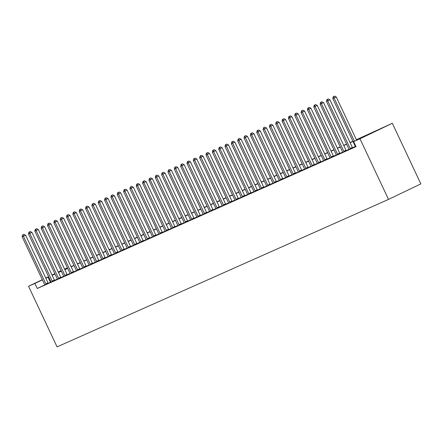 <?xml version="1.0" encoding="UTF-8"?>
<svg xmlns="http://www.w3.org/2000/svg" width="443" height="443" viewBox="0 0 443 443"><rect width="100%" height="100%" fill="white"/><g stroke="black" fill="none" stroke-linecap="round" stroke-linejoin="round"><path stroke-width="0.66" d="M356.388 139.722L392.326 123.287L420.85 183.906L388.517 199.4L57.064 346.886L28.535 286.267L34.875 283.442L37.256 288.498L356.028 146.65L353.647 141.599L366.76 135.314L356.471 139.894M58.271 272.019L61.095 270.673M64.578 269.128L67.214 267.954L64.612 269.2M67.386 268.325L67.214 267.954M355.352 146.5L352.534 147.757M349.012 149.324L346.193 150.576M342.672 152.143L339.853 153.4M336.331 154.967L333.513 156.218M329.991 157.786L327.172 159.043M323.65 160.61L320.832 161.861M317.31 163.428L314.491 164.685M310.969 166.252L308.156 167.504M304.629 169.071L301.816 170.328M298.289 171.895L295.475 173.147M291.948 174.714L289.135 175.965M285.613 177.538L282.795 178.789M279.273 180.356L276.454 181.608M272.932 183.175L270.114 184.432M266.592 185.999L263.773 187.251M260.251 188.818L257.433 190.075M253.911 191.642L251.092 192.893M247.571 194.46L244.752 195.717M241.23 197.285L238.417 198.536M234.89 200.103L232.077 201.36M228.549 202.927L225.736 204.179M222.209 205.746L219.396 207.003M215.874 208.57L213.055 209.821M209.533 211.389L206.715 212.64M203.193 214.213L200.374 215.464M196.853 217.031L194.034 218.283M190.512 219.85L187.694 221.107M184.172 222.674L181.353 223.925M177.831 225.493L175.013 226.75M171.491 228.317L168.678 229.568M165.15 231.135L162.337 232.392M158.81 233.959L155.997 235.211M152.475 236.778L149.656 238.035M146.135 239.602L143.316 240.854M139.794 242.421L136.976 243.678M133.454 245.245L130.635 246.496M127.113 248.063L124.295 249.315M120.773 250.888L117.954 252.139M114.432 253.706L111.614 254.958M108.092 256.53L105.273 257.782M101.752 259.349L98.939 260.6M95.411 262.167L92.598 263.424M89.071 264.992L86.258 266.243M82.736 267.81L79.917 269.067M76.395 270.634L73.577 271.886M70.055 273.453L67.236 274.71M63.714 276.277L60.896 277.528M57.374 279.096L54.555 280.353M51.034 281.92L48.359 283.365M44.743 284.91L37.256 288.498M44.76 284.987L48.342 283.348M51.1 282.163L54.683 280.524M57.44 279.345L61.023 277.706M63.781 276.526L67.364 274.881M70.121 273.702L73.704 272.063M54.777 220.664L55.646 220.243L54.267 220.885L54.777 220.664L55.12 222.12L77.558 269.809L79.746 268.763L57.302 221.074L53.852 222.685L76.29 270.374A1.119 0.554 -115.6 0 1 76.429 270.767L80.045 269.239M82.797 268.059L86.385 266.42M89.137 265.241L92.725 263.596M95.478 262.417L98.977 260.661A1.119 0.554 -115.6 0 1 98.761 260.301L76.323 212.612L74.136 213.659L96.58 261.348A1.119 0.554 -115.6 0 0 96.79 261.708L96.879 261.824M101.818 259.598L105.318 257.837A1.119 0.554 -115.6 0 1 105.102 257.477L82.664 209.788L80.476 210.835L102.92 258.524A1.119 0.554 -115.6 0 0 103.13 258.884L103.219 259M108.158 256.774L111.741 255.135M114.499 253.955L118.082 252.311M120.839 251.131L124.422 249.492M127.18 248.313L130.763 246.668M133.52 245.488L137.103 243.849M139.861 242.67L143.443 241.031M146.201 239.851L149.784 238.207M152.536 237.027L156.036 235.272A1.119 0.554 -115.6 0 1 155.82 234.906L133.382 187.217L131.194 188.264L153.638 235.953A1.119 0.554 -115.6 0 0 153.854 236.318L153.937 236.435M158.876 234.209L162.376 232.448A1.119 0.554 -115.6 0 1 162.16 232.088L139.722 184.399L137.535 185.445L159.978 233.134A1.119 0.554 -115.6 0 0 160.194 233.494L160.277 233.611M165.217 231.384L168.717 229.629A1.119 0.554 -115.6 0 1 168.501 229.269L146.063 181.58L143.875 182.627L166.319 230.316A1.119 0.554 -115.6 0 0 166.529 230.676L166.618 230.792M171.557 228.566L175.14 226.921M177.898 225.742L181.48 224.103M184.238 222.923L187.821 221.279M190.579 220.099L194.161 218.46M175.234 167.061L176.109 166.64L174.725 167.288L175.234 167.061L175.578 168.517L198.015 216.206L200.203 215.16L177.759 167.471L174.309 169.082L196.747 216.771A1.119 0.554 -115.6 0 1 196.891 217.164L200.502 215.636M203.259 214.456L206.842 212.817M209.6 211.638L213.183 209.993M215.94 208.814L219.435 207.058A1.119 0.554 -115.6 0 1 219.224 206.698L196.781 159.009L194.599 160.056L217.037 207.745A1.119 0.554 -115.6 0 0 217.253 208.105L217.336 208.221M222.275 205.995L225.775 204.24A1.119 0.554 -115.6 0 1 225.559 203.874L203.121 156.185L200.934 157.232L223.377 204.921A1.119 0.554 -115.6 0 0 223.593 205.286L223.676 205.402M228.616 203.171L232.204 201.532M234.956 200.352L238.544 198.713M241.297 197.534L244.879 195.889M247.637 194.71L251.22 193.07M232.293 141.671L233.168 141.251L231.783 141.893L232.293 141.671L232.636 143.128L255.074 190.817L257.261 189.77L234.823 142.081L231.368 143.693L253.806 191.382A1.119 0.554 -115.6 0 1 253.95 191.775L257.56 190.246M260.318 189.067L263.901 187.428M266.658 186.248L270.241 184.604M272.999 183.424L276.582 181.785M279.339 180.606L282.922 178.961M285.68 177.781L289.262 176.142M292.015 174.963L295.603 173.318M298.355 172.139L301.943 170.5M304.695 169.32L308.278 167.681M311.036 166.496L314.619 164.857M317.376 163.677L320.959 162.038M323.717 160.859L327.299 159.214M330.057 158.035L333.64 156.396M336.398 155.216L339.98 153.571M342.738 152.392L346.321 150.753M349.078 149.573L352.661 147.929M355.419 146.749L355.973 146.533M353.647 141.599L359.987 138.775L388.517 199.4M359.987 138.775L392.326 123.287M54.921 273.84L54.101 274.234L54.932 273.863M58.415 272.318L61.272 271.044M64.756 269.494L67.613 268.225M71.09 266.675L73.953 265.401M77.431 263.851L80.288 262.583M83.771 261.032L86.629 259.759M90.112 258.208L92.969 256.94M96.452 255.389L99.31 254.116M102.793 252.565L105.65 251.297M109.133 249.747L111.99 248.473M115.473 246.928L118.331 245.655M121.814 244.104L124.671 242.83M128.154 241.285L131.012 240.012M134.495 238.461L137.352 237.188M140.83 235.643L143.693 234.369M147.17 232.819L150.027 231.551M153.511 230L156.368 228.726M159.851 227.176L162.708 225.908M166.191 224.357L169.049 223.084M172.532 221.533L175.389 220.265M178.872 218.715L181.73 217.441M185.213 215.891L188.07 214.622M191.553 213.072L194.411 211.798M197.894 210.253L200.751 208.98M204.234 207.429L207.091 206.156M210.569 204.611L213.432 203.337M216.909 201.786L219.767 200.513M223.25 198.968L226.107 197.694M229.59 196.144L232.448 194.876M235.931 193.325L238.788 192.052M242.271 190.501L245.129 189.233M248.612 187.682L251.469 186.409M254.952 184.858L257.809 183.59M261.292 182.04L264.15 180.766M267.633 179.216L270.49 177.948M273.973 176.397L276.831 175.123M280.308 173.573L283.171 172.305M286.649 170.754L289.506 169.481M292.989 167.936L295.846 166.662M299.33 165.112L302.187 163.838M305.67 162.293L308.527 161.019M312.01 159.469L314.868 158.201M318.351 156.65L321.208 155.377M324.691 153.826L327.549 152.558M331.032 151.008L333.889 149.734M337.372 148.184L340.23 146.915M343.707 145.365L346.57 144.091M350.048 142.541L352.91 141.273M61.178 270.845L58.354 272.196M54.838 273.663L52.019 275.02M48.58 276.665L45.762 278.016M42.323 279.66L28.535 286.267M48.675 276.858L45.845 278.193M42.406 279.838L34.875 283.442M352.988 141.444L350.131 142.718M346.647 144.263L343.79 145.537M340.307 147.087L337.45 148.355M333.967 149.906L331.109 151.179M327.632 152.73L324.769 153.998M321.291 155.548L318.434 156.822M314.951 158.373L312.094 159.641M308.61 161.191L305.753 162.465M302.27 164.015L299.413 165.283M295.93 166.834L293.072 168.107M289.589 169.652L286.732 170.926M283.249 172.477L280.391 173.75M276.908 175.295L274.051 176.569M270.568 178.119L267.71 179.393M264.227 180.938L261.37 182.211M257.892 183.762L255.03 185.03M251.552 186.581L248.695 187.854M245.212 189.405L242.354 190.673M238.871 192.223L236.014 193.497M232.531 195.047L229.673 196.315M226.19 197.866L223.333 199.14M219.85 200.69L216.992 201.958M213.509 203.509L210.652 204.782M207.169 206.333L204.312 207.601M200.829 209.151L197.971 210.425M194.488 211.97L191.631 213.244M188.153 214.794L185.29 216.068M181.813 217.613L178.955 218.886M175.472 220.437L172.615 221.71M169.132 223.255L166.275 224.529M162.791 226.08L159.934 227.348M156.451 228.898L153.594 230.172M150.111 231.722L147.253 232.99M143.77 234.541L140.913 235.814M137.43 237.365L134.572 238.633M131.089 240.184L128.232 241.457M124.749 243.008L121.891 244.276M118.414 245.826L115.551 247.1M112.073 248.645L109.216 249.918M105.733 251.469L102.876 252.743M99.393 254.288L96.535 255.561M93.052 257.112L90.195 258.385M86.712 259.93L83.854 261.204M80.371 262.754L77.514 264.022M74.031 265.573L71.173 266.847M67.69 268.397L64.833 269.665M61.35 271.216L58.493 272.489M55.01 274.04L52.152 275.308M50.364 282.219L47.988 277.163M45.856 283.913L48.043 282.867L25.605 235.178L23.418 236.224L45.856 283.913A1.119 0.554 -115.6 0 0 46.072 284.273L46.161 284.395M23.075 234.768L23.95 234.347L22.565 234.995L23.075 234.768L23.418 236.224L22.15 236.789L44.588 284.478A1.119 0.554 -115.6 0 1 44.732 284.871L44.765 285.01M48.043 282.867A1.119 0.554 -115.6 0 0 48.259 283.227L46.072 284.273M25.605 235.178L23.95 234.347M22.565 234.995L22.15 236.789M52.196 281.095L54.384 280.048L31.94 232.359L29.759 233.406L52.196 281.095A1.119 0.554 -115.6 0 0 52.412 281.455L52.501 281.571M29.415 231.949L30.29 231.528L28.906 232.171L29.415 231.949L29.759 233.406L28.49 233.97L50.928 281.659A1.119 0.554 -115.6 0 1 51.072 282.053L51.106 282.191M54.384 280.048A1.119 0.554 -115.6 0 0 54.6 280.408L54.699 280.546M31.94 232.359L30.29 231.528M28.906 232.171L28.49 233.97M58.537 278.27L60.724 277.224L38.281 229.535L36.099 230.581L58.537 278.27A1.119 0.554 -115.6 0 0 58.753 278.636L58.841 278.752M35.756 229.125L36.631 228.704L35.246 229.352L35.756 229.125L36.099 230.581L34.831 231.146L57.269 278.835A1.119 0.554 -115.6 0 1 57.413 279.228L57.446 279.372M60.724 277.224A1.119 0.554 -115.6 0 0 60.94 277.589L61.04 277.722M38.281 229.535L36.631 228.704M35.246 229.352L34.831 231.146M64.877 275.452L67.065 274.405L44.621 226.716L42.439 227.763L64.877 275.452A1.119 0.554 -115.6 0 0 65.093 275.812L65.176 275.928M42.096 226.307L42.971 225.886L41.587 226.528L42.096 226.307L42.439 227.763L41.171 228.328L63.609 276.017A1.119 0.554 -115.6 0 1 63.753 276.41L63.786 276.548M67.065 274.405A1.119 0.554 -115.6 0 0 67.275 274.765L67.38 274.904M44.621 226.716L42.971 225.886M41.587 226.528L41.171 228.328M71.218 272.628L73.405 271.581L50.962 223.892L48.78 224.939L71.218 272.628A1.119 0.554 -115.6 0 0 71.434 272.993L71.517 273.109M48.437 223.482L49.306 223.067L47.927 223.709L48.437 223.482L48.78 224.939L47.512 225.504L69.95 273.193A1.119 0.554 -115.6 0 1 70.094 273.586L70.127 273.73M73.405 271.581A1.119 0.554 -115.6 0 0 73.616 271.947L73.721 272.08M50.962 223.892L49.306 223.067M47.927 223.709L47.512 225.504M77.558 269.809A1.119 0.554 -115.6 0 0 77.774 270.169L77.857 270.285M79.746 268.763A1.119 0.554 -115.6 0 0 79.956 269.123L80.061 269.261M57.302 221.074L55.646 220.243M54.267 220.885L53.852 222.685M83.899 266.991L86.08 265.944L63.642 218.255L61.455 219.302L83.899 266.991A1.119 0.554 -115.6 0 0 84.115 267.351L84.198 267.467M61.112 217.84L61.987 217.424L60.608 218.067L61.112 217.84L61.455 219.302L60.187 219.861L82.631 267.55A1.119 0.554 -115.6 0 1 82.769 267.943L82.808 268.087M86.08 265.944A1.119 0.554 -115.6 0 0 86.296 266.304L86.396 266.437M63.642 218.255L61.987 217.424M60.608 218.067L60.187 219.861M90.239 264.166L92.421 263.12L69.983 215.431L67.796 216.477L90.239 264.166A1.119 0.554 -115.6 0 0 90.455 264.526L90.538 264.643M67.452 215.021L68.327 214.6L66.948 215.248L67.452 215.021L67.796 216.477L66.528 217.042L88.971 264.731A1.119 0.554 -115.6 0 1 89.109 265.124L89.143 265.263M92.421 263.12A1.119 0.554 -115.6 0 0 92.637 263.48L92.737 263.618M69.983 215.431L68.327 214.6M66.948 215.248L66.528 217.042M73.793 212.197L74.668 211.782L73.289 212.424L73.793 212.197L74.136 213.659L72.868 214.224L95.311 261.913A1.119 0.554 -115.6 0 1 95.45 262.306L95.483 262.444M76.323 212.612L74.668 211.782M73.289 212.424L72.868 214.224M80.133 209.378L81.008 208.958L79.629 209.605L80.133 209.378L80.476 210.835L79.208 211.4L101.652 259.089A1.119 0.554 -115.6 0 1 101.79 259.482L101.824 259.62M82.664 209.788L81.008 208.958M79.629 209.605L79.208 211.4M109.26 255.705L111.442 254.659L89.004 206.97L86.817 208.016L109.26 255.705A1.119 0.554 -115.6 0 0 109.471 256.065L109.559 256.181M86.474 206.554L87.349 206.139L85.97 206.781L86.474 206.554L86.817 208.016L85.549 208.581L107.992 256.27A1.119 0.554 -115.6 0 1 108.131 256.663L108.164 256.802M111.442 254.659A1.119 0.554 -115.6 0 0 111.658 255.018L111.758 255.157M89.004 206.97L87.349 206.139M85.97 206.781L85.549 208.581M115.595 252.881L117.783 251.834L95.345 204.145L93.157 205.192L115.595 252.881A1.119 0.554 -115.6 0 0 115.811 253.241L115.9 253.357M92.814 203.736L93.689 203.315L92.305 203.963L92.814 203.736L93.157 205.192L91.889 205.757L114.327 253.446A1.119 0.554 -115.6 0 1 114.471 253.839L114.504 253.977M117.783 251.834A1.119 0.554 -115.6 0 0 117.999 252.194L118.098 252.333M95.345 204.145L93.689 203.315M92.305 203.963L91.889 205.757M121.936 250.062L124.123 249.016L101.68 201.327L99.498 202.373L121.936 250.062A1.119 0.554 -115.6 0 0 122.152 250.422L122.24 250.539M99.154 200.912L100.029 200.496L98.645 201.139L99.154 200.912L99.498 202.373L98.23 202.938L120.668 250.627A1.119 0.554 -115.6 0 1 120.812 251.02L120.845 251.159M124.123 249.016A1.119 0.554 -115.6 0 0 124.339 249.376L124.439 249.514M101.68 201.327L100.029 200.496M98.645 201.139L98.23 202.938M128.276 247.238L130.463 246.192L108.02 198.503L105.838 199.549L128.276 247.238A1.119 0.554 -115.6 0 0 128.492 247.598L128.581 247.72M105.495 198.093L106.37 197.672L104.985 198.32L105.495 198.093L105.838 199.549L104.57 200.114L127.008 247.803A1.119 0.554 -115.6 0 1 127.152 248.196L127.185 248.335M130.463 246.192A1.119 0.554 -115.6 0 0 130.679 246.552L130.779 246.69M108.02 198.503L106.37 197.672M104.985 198.32L104.57 200.114M134.617 244.42L136.804 243.373L114.36 195.684L112.179 196.731L134.617 244.42A1.119 0.554 -115.6 0 0 134.833 244.78L134.916 244.896M111.835 195.274L112.71 194.854L111.326 195.496L111.835 195.274L112.179 196.731L110.911 197.296L133.349 244.985A1.119 0.554 -115.6 0 1 133.493 245.378L133.526 245.516M136.804 243.373A1.119 0.554 -115.6 0 0 137.014 243.733L137.12 243.871M114.36 195.684L112.71 194.854M111.326 195.496L110.911 197.296M140.957 241.596L143.144 240.549L120.701 192.86L118.519 193.907L140.957 241.596A1.119 0.554 -115.6 0 0 141.173 241.961L141.256 242.077M118.176 192.45L119.045 192.029L117.666 192.677L118.176 192.45L118.519 193.907L117.251 194.471L139.689 242.16A1.119 0.554 -115.6 0 1 139.833 242.554L139.866 242.698M143.144 240.549A1.119 0.554 -115.6 0 0 143.355 240.914L143.46 241.047M120.701 192.86L119.045 192.029M117.666 192.677L117.251 194.471M147.297 238.777L149.485 237.73L127.041 190.041L124.86 191.088L147.297 238.777A1.119 0.554 -115.6 0 0 147.513 239.137L147.597 239.253M124.516 189.632L125.386 189.211L124.007 189.853L124.516 189.632L124.86 191.088L123.591 191.653L146.029 239.342A1.119 0.554 -115.6 0 1 146.168 239.735L146.207 239.873M149.485 237.73A1.119 0.554 -115.6 0 0 149.695 238.09L149.8 238.229M127.041 190.041L125.386 189.211M124.007 189.853L123.591 191.653M130.851 186.808L131.726 186.392L130.347 187.035L130.851 186.808L131.194 188.264L129.926 188.829L152.37 236.518A1.119 0.554 -115.6 0 1 152.508 236.911L152.547 237.055M133.382 187.217L131.726 186.392M130.347 187.035L129.926 188.829M137.192 183.989L138.066 183.568L136.688 184.21L137.192 183.989L137.535 185.445L136.267 186.01L158.71 233.699A1.119 0.554 -115.6 0 1 158.849 234.092L158.882 234.231M139.722 184.399L138.066 183.568M136.688 184.21L136.267 186.01M143.532 181.165L144.407 180.75L143.028 181.392L143.532 181.165L143.875 182.627L142.607 183.186L165.051 230.875A1.119 0.554 -115.6 0 1 165.189 231.268L165.222 231.412M146.063 181.58L144.407 180.75M143.028 181.392L142.607 183.186M172.659 227.492L174.841 226.445L152.403 178.756L150.216 179.803L172.659 227.492A1.119 0.554 -115.6 0 0 172.87 227.852L172.958 227.968M149.872 178.346L150.747 177.925L149.369 178.568L149.872 178.346L150.216 179.803L148.948 180.367L171.391 228.056A1.119 0.554 -115.6 0 1 171.53 228.45L171.563 228.588M174.841 226.445A1.119 0.554 -115.6 0 0 175.057 226.805L175.157 226.943M152.403 178.756L150.747 177.925M149.369 178.568L148.948 180.367M179 224.673L181.181 223.626L158.744 175.937L156.556 176.984L179 224.673A1.119 0.554 -115.6 0 0 179.21 225.033L179.299 225.149M156.213 175.522L157.088 175.107L155.709 175.749L156.213 175.522L156.556 176.984L155.288 177.543L177.732 225.232A1.119 0.554 -115.6 0 1 177.87 225.631L177.903 225.769M181.181 223.626A1.119 0.554 -115.6 0 0 181.397 223.986L181.497 224.125M158.744 175.937L157.088 175.107M155.709 175.749L155.288 177.543M185.335 221.849L187.522 220.802L165.084 173.113L162.897 174.16L185.335 221.849A1.119 0.554 -115.6 0 0 185.551 222.209L185.639 222.325M162.553 172.704L163.428 172.283L162.044 172.931L162.553 172.704L162.897 174.16L161.629 174.725L184.066 222.414A1.119 0.554 -115.6 0 1 184.21 222.807L184.244 222.945M187.522 220.802A1.119 0.554 -115.6 0 0 187.738 221.162L187.838 221.301M165.084 173.113L163.428 172.283M162.044 172.931L161.629 174.725M191.675 219.03L193.862 217.984L171.419 170.295L169.237 171.341L191.675 219.03A1.119 0.554 -115.6 0 0 191.891 219.39L191.98 219.506M168.894 169.879L169.769 169.464L168.384 170.106L168.894 169.879L169.237 171.341L167.969 171.906L190.407 219.595A1.119 0.554 -115.6 0 1 190.551 219.988L190.584 220.127M193.862 217.984A1.119 0.554 -115.6 0 0 194.078 218.344L194.178 218.482M171.419 170.295L169.769 169.464M168.384 170.106L167.969 171.906M198.015 216.206A1.119 0.554 -115.6 0 0 198.231 216.566L198.32 216.682M200.203 215.16A1.119 0.554 -115.6 0 0 200.419 215.519L200.518 215.658M177.759 167.471L176.109 166.64M174.725 167.288L174.309 169.082M204.356 213.388L206.543 212.341L184.1 164.652L181.918 165.699L204.356 213.388A1.119 0.554 -115.6 0 0 204.572 213.747L204.655 213.864M181.575 164.237L182.45 163.821L181.065 164.464L181.575 164.237L181.918 165.699L180.65 166.263L203.088 213.952A1.119 0.554 -115.6 0 1 203.232 214.346L203.265 214.484M206.543 212.341A1.119 0.554 -115.6 0 0 206.754 212.701L206.859 212.839M184.1 164.652L182.45 163.821M181.065 164.464L180.65 166.263M210.696 210.563L212.884 209.517L190.44 161.828L188.258 162.874L210.696 210.563A1.119 0.554 -115.6 0 0 210.912 210.923L210.995 211.04M187.915 161.418L188.784 160.997L187.406 161.645L187.915 161.418L188.258 162.874L186.99 163.439L209.428 211.128A1.119 0.554 -115.6 0 1 209.572 211.521L209.605 211.66M212.884 209.517A1.119 0.554 -115.6 0 0 213.094 209.877L213.199 210.015M190.44 161.828L188.784 160.997M187.406 161.645L186.99 163.439M194.255 158.594L195.125 158.179L193.746 158.821L194.255 158.594L194.599 160.056L193.331 160.621L215.769 208.31A1.119 0.554 -115.6 0 1 215.907 208.703L215.946 208.841M196.781 159.009L195.125 158.179M193.746 158.821L193.331 160.621M200.59 155.775L201.465 155.355L200.086 156.002L200.59 155.775L200.934 157.232L199.666 157.797L222.109 205.486A1.119 0.554 -115.6 0 1 222.248 205.879L222.286 206.017M203.121 156.185L201.465 155.355M200.086 156.002L199.666 157.797M229.718 202.102L231.899 201.056L209.461 153.367L207.274 154.413L229.718 202.102A1.119 0.554 -115.6 0 0 229.928 202.462L230.017 202.578M206.931 152.957L207.806 152.536L206.427 153.178L206.931 152.957L207.274 154.413L206.006 154.978L228.45 202.667A1.119 0.554 -115.6 0 1 228.588 203.06L228.621 203.199M231.899 201.056A1.119 0.554 -115.6 0 0 232.115 201.415L232.215 201.554M209.461 153.367L207.806 152.536M206.427 153.178L206.006 154.978M236.058 199.278L238.24 198.231L215.802 150.542L213.615 151.589L236.058 199.278A1.119 0.554 -115.6 0 0 236.269 199.643L236.357 199.76M213.271 150.133L214.146 149.712L212.767 150.36L213.271 150.133L213.615 151.589L212.347 152.154L234.79 199.843A1.119 0.554 -115.6 0 1 234.928 200.236L234.962 200.38M238.24 198.231A1.119 0.554 -115.6 0 0 238.456 198.597L238.555 198.73M215.802 150.542L214.146 149.712M212.767 150.36L212.347 152.154M242.399 196.459L244.58 195.413L222.142 147.724L219.955 148.77L242.399 196.459A1.119 0.554 -115.6 0 0 242.609 196.819L242.698 196.936M219.612 147.314L220.487 146.893L219.108 147.536L219.612 147.314L219.955 148.77L218.687 149.335L241.13 197.024A1.119 0.554 -115.6 0 1 241.269 197.417L241.302 197.556M244.58 195.413A1.119 0.554 -115.6 0 0 244.796 195.773L244.896 195.911M222.142 147.724L220.487 146.893M219.108 147.536L218.687 149.335M248.739 193.635L250.921 192.589L228.483 144.9L226.295 145.952L248.739 193.635A1.119 0.554 -115.6 0 0 248.949 194.001L249.038 194.117M225.952 144.49L226.827 144.075L225.448 144.717L225.952 144.49L226.295 145.952L225.027 146.511L247.471 194.2A1.119 0.554 -115.6 0 1 247.609 194.593L247.643 194.737M250.921 192.589A1.119 0.554 -115.6 0 0 251.137 192.954L251.236 193.087M228.483 144.9L226.827 144.075M225.448 144.717L225.027 146.511M255.074 190.817A1.119 0.554 -115.6 0 0 255.29 191.177L255.378 191.293M257.261 189.77A1.119 0.554 -115.6 0 0 257.477 190.13L257.577 190.268M234.823 142.081L233.168 141.251M231.783 141.893L231.368 143.693M261.414 187.998L263.602 186.952L241.158 139.263L238.976 140.309L261.414 187.998A1.119 0.554 -115.6 0 0 261.63 188.358L261.719 188.474M238.633 138.847L239.508 138.432L238.124 139.074L238.633 138.847L238.976 140.309L237.708 140.868L260.146 188.557A1.119 0.554 -115.6 0 1 260.29 188.956L260.323 189.095M263.602 186.952A1.119 0.554 -115.6 0 0 263.818 187.311L263.917 187.45M241.158 139.263L239.508 138.432M238.124 139.074L237.708 140.868M267.755 185.174L269.942 184.127L247.499 136.438L245.317 137.485L267.755 185.174A1.119 0.554 -115.6 0 0 267.971 185.534L268.054 185.65M244.973 136.029L245.848 135.608L244.464 136.256L244.973 136.029L245.317 137.485L244.049 138.05L266.487 185.739A1.119 0.554 -115.6 0 1 266.631 186.132L266.664 186.27M269.942 184.127A1.119 0.554 -115.6 0 0 270.158 184.487L270.258 184.626M247.499 136.438L245.848 135.608M244.464 136.256L244.049 138.05M274.095 182.355L276.282 181.309L253.839 133.62L251.657 134.666L274.095 182.355A1.119 0.554 -115.6 0 0 274.311 182.715L274.394 182.832M251.314 133.205L252.189 132.789L250.804 133.432L251.314 133.205L251.657 134.666L250.389 135.231L272.827 182.92A1.119 0.554 -115.6 0 1 272.971 183.313L273.004 183.452M276.282 181.309A1.119 0.554 -115.6 0 0 276.493 181.669L276.598 181.807M253.839 133.62L252.189 132.789M250.804 133.432L250.389 135.231M280.436 179.531L282.623 178.485L260.179 130.796L257.998 131.842L280.436 179.531A1.119 0.554 -115.6 0 0 280.652 179.891L280.735 180.008M257.654 130.386L258.524 129.965L257.145 130.613L257.654 130.386L257.998 131.842L256.73 132.407L279.168 180.096A1.119 0.554 -115.6 0 1 279.311 180.489L279.345 180.628M282.623 178.485A1.119 0.554 -115.6 0 0 282.833 178.845L282.939 178.983M260.179 130.796L258.524 129.965M257.145 130.613L256.73 132.407M286.776 176.713L288.963 175.666L266.52 127.977L264.338 129.024L286.776 176.713A1.119 0.554 -115.6 0 0 286.992 177.073L287.075 177.189M263.995 127.562L264.864 127.147L263.485 127.789L263.995 127.562L264.338 129.024L263.07 129.589L285.508 177.278A1.119 0.554 -115.6 0 1 285.646 177.671L285.685 177.809M288.963 175.666A1.119 0.554 -115.6 0 0 289.174 176.026L289.279 176.164M266.52 127.977L264.864 127.147M263.485 127.789L263.07 129.589M293.116 173.889L295.298 172.842L272.86 125.153L270.673 126.2L293.116 173.889A1.119 0.554 -115.6 0 0 293.332 174.249L293.416 174.365M270.33 124.743L271.205 124.322L269.826 124.97L270.33 124.743L270.673 126.2L269.405 126.764L291.848 174.453A1.119 0.554 -115.6 0 1 291.987 174.847L292.026 174.985M295.298 172.842A1.119 0.554 -115.6 0 0 295.514 173.202L295.614 173.34M272.86 125.153L271.205 124.322M269.826 124.97L269.405 126.764M299.457 171.07L301.639 170.023L279.201 122.334L277.013 123.381L299.457 171.07A1.119 0.554 -115.6 0 0 299.667 171.43L299.756 171.546M276.67 121.919L277.545 121.504L276.166 122.146L276.67 121.919L277.013 123.381L275.745 123.946L298.189 171.635A1.119 0.554 -115.6 0 1 298.327 172.028L298.36 172.166M301.639 170.023A1.119 0.554 -115.6 0 0 301.855 170.383L301.954 170.522M279.201 122.334L277.545 121.504M276.166 122.146L275.745 123.946M305.797 168.246L307.979 167.199L285.541 119.51L283.354 120.557L305.797 168.246A1.119 0.554 -115.6 0 0 306.008 168.606L306.096 168.728M283.011 119.101L283.885 118.68L282.507 119.328L283.011 119.101L283.354 120.557L282.086 121.122L304.529 168.811A1.119 0.554 -115.6 0 1 304.668 169.204L304.701 169.342M307.979 167.199A1.119 0.554 -115.6 0 0 308.195 167.559L308.295 167.698M285.541 119.51L283.885 118.68M282.507 119.328L282.086 121.122M312.138 165.427L314.32 164.381L291.882 116.692L289.694 117.738L312.138 165.427A1.119 0.554 -115.6 0 0 312.348 165.787L312.437 165.904M289.351 116.282L290.226 115.861L288.847 116.503L289.351 116.282L289.694 117.738L288.426 118.303L310.87 165.992A1.119 0.554 -115.6 0 1 311.008 166.385L311.041 166.524M314.32 164.381A1.119 0.554 -115.6 0 0 314.536 164.741L314.635 164.879M291.882 116.692L290.226 115.861M288.847 116.503L288.426 118.303M318.478 162.603L320.66 161.557L298.222 113.868L296.035 114.914L318.478 162.603A1.119 0.554 -115.6 0 0 318.689 162.969L318.777 163.085M295.691 113.458L296.566 113.037L295.188 113.685L295.691 113.458L296.035 114.914L294.767 115.479L317.21 163.168A1.119 0.554 -115.6 0 1 317.349 163.561L317.382 163.705M320.66 161.557A1.119 0.554 -115.6 0 0 320.876 161.922L320.976 162.055M298.222 113.868L296.566 113.037M295.188 113.685L294.767 115.479M324.813 159.785L327 158.738L304.562 111.049L302.375 112.096L324.813 159.785A1.119 0.554 -115.6 0 0 325.029 160.144L325.118 160.261M302.032 110.639L302.907 110.218L301.522 110.861L302.032 110.639L302.375 112.096L301.107 112.66L323.545 160.349A1.119 0.554 -115.6 0 1 323.689 160.743L323.722 160.881M327 158.738A1.119 0.554 -115.6 0 0 327.216 159.098L327.316 159.236M304.562 111.049L302.907 110.218M301.522 110.861L301.107 112.66M331.154 156.96L333.341 155.914L310.897 108.225L308.716 109.271L331.154 156.96A1.119 0.554 -115.6 0 0 331.37 157.326L331.458 157.442M308.372 107.815L309.247 107.4L307.863 108.042L308.372 107.815L308.716 109.271L307.448 109.836L329.885 157.525A1.119 0.554 -115.6 0 1 330.029 157.918L330.063 158.062M333.341 155.914A1.119 0.554 -115.6 0 0 333.557 156.279L333.657 156.412M310.897 108.225L309.247 107.4M307.863 108.042L307.448 109.836M337.494 154.142L339.681 153.095L317.238 105.406L315.056 106.453L337.494 154.142A1.119 0.554 -115.6 0 0 337.71 154.502L337.793 154.618M314.713 104.997L315.588 104.576L314.203 105.218L314.713 104.997L315.056 106.453L313.788 107.018L336.226 154.707A1.119 0.554 -115.6 0 1 336.37 155.1L336.403 155.238M339.681 153.095A1.119 0.554 -115.6 0 0 339.892 153.455L339.997 153.594M317.238 105.406L315.588 104.576M314.203 105.218L313.788 107.018M343.834 151.323L346.022 150.277L323.578 102.588L321.396 103.634L343.834 151.323A1.119 0.554 -115.6 0 0 344.05 151.683L344.133 151.799M321.053 102.172L321.928 101.757L320.544 102.399L321.053 102.172L321.396 103.634L320.128 104.194L342.566 151.883A1.119 0.554 -115.6 0 1 342.71 152.281L342.744 152.42M346.022 150.277A1.119 0.554 -115.6 0 0 346.232 150.637L346.337 150.77M323.578 102.588L321.928 101.757M320.544 102.399L320.128 104.194M350.175 148.499L352.362 147.453L329.919 99.764L327.737 100.81L350.175 148.499A1.119 0.554 -115.6 0 0 350.391 148.859L350.474 148.975M327.394 99.354L328.263 98.933L326.884 99.581L327.394 99.354L327.737 100.81L326.469 101.375L348.907 149.064A1.119 0.554 -115.6 0 1 349.051 149.457L349.084 149.596M352.362 147.453A1.119 0.554 -115.6 0 0 352.573 147.812L352.678 147.951M329.919 99.764L328.263 98.933M326.884 99.581L326.469 101.375M356.604 140.182L336.259 96.945L334.072 97.992L354.422 141.228M333.734 96.53L334.603 96.114L333.225 96.757L333.734 96.53L334.072 97.992L332.809 98.556L355.247 146.245A1.119 0.554 -115.6 0 1 355.386 146.639L355.424 146.777M336.259 96.945L334.603 96.114M333.225 96.757L332.809 98.556M52.412 281.455L54.6 280.408M58.753 278.636L60.94 277.589M65.093 275.812L67.275 274.765M71.434 272.993L73.616 271.947M77.774 270.169L79.956 269.123M84.115 267.351L86.296 266.304M90.455 264.526L92.637 263.48M96.58 261.348L98.761 260.301M96.79 261.708L98.977 260.661M102.92 258.524L105.102 257.477M103.13 258.884L105.318 257.837M109.471 256.065L111.658 255.018M115.811 253.241L117.999 252.194M122.152 250.422L124.339 249.376M128.492 247.598L130.679 246.552M134.833 244.78L137.014 243.733M141.173 241.961L143.355 240.914M147.513 239.137L149.695 238.09M153.638 235.953L155.82 234.906M153.854 236.318L156.036 235.272M159.978 233.134L162.16 232.088M160.194 233.494L162.376 232.448M166.319 230.316L168.501 229.269M166.529 230.676L168.717 229.629M172.87 227.852L175.057 226.805M179.21 225.033L181.397 223.986M185.551 222.209L187.738 221.162M191.891 219.39L194.078 218.344M198.231 216.566L200.419 215.519M204.572 213.747L206.754 212.701M210.912 210.923L213.094 209.877M217.037 207.745L219.224 206.698M217.253 208.105L219.435 207.058M223.377 204.921L225.559 203.874M223.593 205.286L225.775 204.24M229.928 202.462L232.115 201.415M236.269 199.643L238.456 198.597M242.609 196.819L244.796 195.773M248.949 194.001L251.137 192.954M255.29 191.177L257.477 190.13M261.63 188.358L263.818 187.311M267.971 185.534L270.158 184.487M274.311 182.715L276.493 181.669M280.652 179.891L282.833 178.845M286.992 177.073L289.174 176.026M293.332 174.249L295.514 173.202M299.667 171.43L301.855 170.383M306.008 168.606L308.195 167.559M312.348 165.787L314.536 164.741M318.689 162.969L320.876 161.922M325.029 160.144L327.216 159.098M331.37 157.326L333.557 156.279M337.71 154.502L339.892 153.455M344.05 151.683L346.232 150.637M350.391 148.859L352.573 147.812"/></g></svg>

